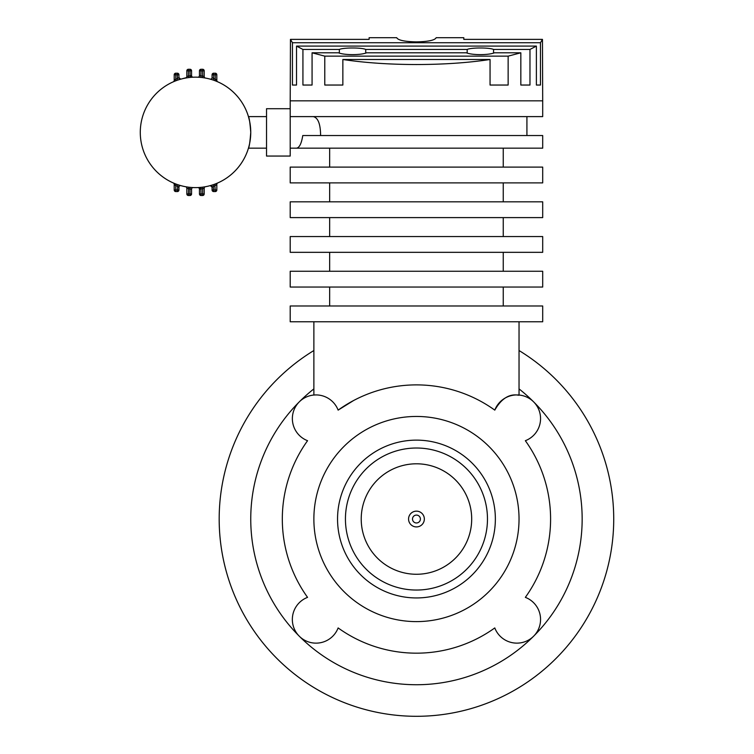 <?xml version="1.0" encoding="UTF-8"?>
<svg xmlns="http://www.w3.org/2000/svg" width="754" height="754" viewBox="0 0 754 754"><rect width="100%" height="100%" fill="white"/><g stroke="black" fill="none" stroke-linecap="round" stroke-linejoin="round"><path stroke-width="1.13" d="M338.131 410.129A134.146 134.146 0 0 1 494.784 410.129C506.697 389.007 520.241 396.529 519.035 395.03C520.241 396.519 506.697 389.017 494.784 410.129A23.676 23.676 0 0 1 533.625 401.863A23.676 23.676 0 0 1 525.35 440.704A134.146 134.146 0 0 1 525.35 597.356A23.676 23.676 0 0 1 533.625 636.206A23.676 23.676 0 0 1 494.784 627.931A134.146 134.146 0 0 1 338.131 627.931A23.676 23.676 0 0 1 292.345 619.468A23.676 23.676 0 0 1 307.557 597.356A134.146 134.146 0 0 1 307.557 440.704A23.676 23.676 0 0 1 311.713 395.322A23.676 23.676 0 0 1 338.131 410.129L353.447 400.61M495.359 519.035A78.906 78.906 0 0 0 416.453 440.129A78.906 78.906 0 0 0 337.547 519.035A78.906 78.906 0 0 0 416.453 597.941A78.906 78.906 0 0 0 495.359 519.035M313.871 519.035A102.582 102.582 0 0 1 416.453 416.453A102.582 102.582 0 0 1 519.035 519.035A102.582 102.582 0 0 1 416.453 621.607A102.582 102.582 0 0 1 313.871 519.035M487.47 519.035A71.017 71.017 0 0 0 416.453 448.017A71.017 71.017 0 0 0 345.436 519.035M313.871 321.769L313.871 395.03L315.624 394.936M401.92 465.746A55.23 55.23 0 0 1 469.742 504.501A55.23 55.23 0 0 1 430.986 572.324M435.133 587.545A71.017 71.017 0 0 1 347.943 537.715A71.017 71.017 0 0 1 397.773 450.515A71.017 71.017 0 0 1 484.973 500.354A71.017 71.017 0 0 1 435.133 587.545M408.564 519.016A7.889 7.889 0 0 0 416.444 526.923A7.889 7.889 0 0 0 424.342 519.044A7.889 7.889 0 0 0 416.472 511.146A7.889 7.889 0 0 0 408.564 519.016M412.504 519.025A3.949 3.949 0 0 0 416.444 522.974A3.949 3.949 0 0 0 420.402 519.044A3.949 3.949 0 0 0 416.462 515.086A3.949 3.949 0 0 0 412.504 519.025M471.693 519.129A55.23 55.23 0 0 0 416.557 463.795A55.23 55.23 0 0 0 361.223 518.931A55.23 55.23 0 0 0 416.349 574.265A55.23 55.23 0 0 0 471.693 519.129M290.205 108.717L290.205 156.059L266.53 156.059L266.53 108.717L290.205 108.717L290.205 100.829L542.701 100.829L542.456 39.378L463.795 39.378L463.795 37.7L436.18 37.7C434.926 40.226 428.347 41.63 416.453 41.894C404.559 41.63 397.98 40.226 396.727 37.7L369.111 37.7L369.111 39.378L290.45 39.378L290.205 100.829L542.701 100.829L542.701 116.606L290.205 116.606M329.658 148.17L329.658 167.105M503.248 148.17L503.248 167.105M542.701 167.105L290.205 167.105L290.205 182.892L542.701 182.892L542.701 167.105M329.658 182.892L329.658 201.827M503.248 182.892L503.248 201.827M542.701 201.827L290.205 201.827L290.205 217.604L542.701 217.604L542.701 201.827M329.658 217.604L329.658 236.549M503.248 217.604L503.248 236.549M542.701 236.549L290.205 236.549L290.205 252.326L542.701 252.326L542.701 236.549M329.658 252.326L329.658 271.261M503.248 252.326L503.248 271.261M542.701 271.261L290.205 271.261L290.205 287.048L542.701 287.048L542.701 271.261M329.658 287.048L329.658 305.983M503.248 287.048L503.248 305.983M542.701 305.983L290.205 305.983L290.205 321.769L542.701 321.769L542.701 305.983M542.701 135.541L542.701 148.17L296.529 148.17C299.395 147.746 301.477 143.533 302.769 135.541L542.701 135.541M320.601 135.541C320.497 124.024 318.047 117.709 313.268 116.606M296.529 148.17L290.205 148.17L296.529 148.17M219.188 519.035A197.265 197.265 0 0 0 416.453 716.3A197.265 197.265 0 0 0 519.035 350.535A197.265 197.265 0 0 1 416.453 716.3A197.265 197.265 0 0 1 313.871 350.535M494.464 52.799C491.382 53.968 486.688 54.58 480.364 54.637C474.049 54.58 469.356 53.968 466.274 52.799L366.632 52.799C363.551 53.968 358.857 54.58 352.542 54.637C346.218 54.58 341.524 53.968 338.442 52.799L312.071 52.799L324.776 56.145L508.139 56.145L520.835 52.799L494.464 52.799M416.453 64.533C443.456 64.486 467.989 62.808 490.053 59.5L342.853 59.5C364.917 62.808 389.45 64.486 416.453 64.533M540.467 42.733L540.467 85.042L536.386 85.042L536.386 46.088L296.529 46.088L296.529 85.042L292.439 85.042L292.439 42.733L540.467 42.733L542.456 39.378M536.386 85.042L540.467 85.042M312.071 52.799L312.071 85.042L302.929 85.042L302.929 49.444L339.357 49.444C343.485 47.502 361.6 47.502 365.718 49.444L467.188 49.444C471.307 47.502 489.431 47.502 493.55 49.444L529.977 49.444L536.386 46.088M529.977 49.444L529.977 85.042L520.835 85.042L520.835 52.799M508.139 56.145L508.139 85.042L490.053 85.042L508.139 85.042M490.053 85.042L490.053 59.5M493.55 49.444L493.55 53.129M339.357 53.129L339.357 49.444M342.853 59.5L342.853 85.042L324.776 85.042L342.853 85.042M324.776 85.042L324.776 56.145M302.929 85.042L312.071 85.042M296.529 46.088L302.929 49.444M292.439 85.042L296.529 85.042M290.45 39.378L292.439 42.733M365.718 49.444L365.718 53.129M467.188 53.129L467.188 49.444M290.205 156.059L266.53 156.059M180.517 185.607A1.574 1.574 0 0 1 180.941 185.663L180.027 185.409L180.941 185.663A1.574 1.574 0 0 0 178.943 187.19L177.369 186.229A56.814 56.814 0 0 1 175.786 185.663L175.786 191.573L177.369 191.573L175.786 191.573A1.574 1.574 0 0 1 174.212 189.989L174.212 184.391A1.574 1.574 0 0 0 173.269 182.949L174.183 183.335M186.427 186.869L185.541 186.719L186.427 186.869M192.327 187.529L193.213 187.576A1.574 1.574 0 0 0 191.573 189.15L189.989 188.934L190.14 187.36M192.327 77.247L193.213 77.2L192.327 77.247M186.427 77.907L185.541 78.058A1.574 1.574 0 0 0 186.832 76.512L188.415 76.022L188.613 77.587M173.269 81.828L173.279 81.828A1.574 1.574 0 0 0 173.279 81.828L173.269 81.828A1.574 1.574 0 0 0 173.279 81.828L174.183 81.441L173.269 81.828A1.574 1.574 0 0 0 174.212 80.386L174.212 74.787A1.574 1.574 0 0 1 175.786 73.204L177.369 73.204A1.574 1.574 0 0 1 178.943 74.787L178.943 77.587A1.574 1.574 0 0 0 180.941 79.113L180.027 79.368M195.512 187.623A55.23 55.23 0 0 0 198.698 187.529L197.812 187.576L198.698 187.529A55.23 55.23 0 0 1 140.282 132.393A55.23 55.23 0 0 1 198.698 77.247L197.812 77.2L198.698 77.247A55.23 55.23 0 0 0 195.512 77.153A55.23 55.23 0 0 1 250.752 132.393A55.23 55.23 0 0 1 195.512 187.623A55.23 55.23 0 0 1 140.282 132.393A55.23 55.23 0 0 1 195.512 77.153A55.23 55.23 0 0 1 250.752 132.393C249.998 141.988 249.225 147.247 248.443 148.17L266.53 148.17M249.612 121.224L248.443 116.606C249.225 117.53 249.998 122.789 250.752 132.393M198.076 77.21L197.821 77.2A1.574 1.574 0 0 0 199.461 75.626L201.035 75.843A56.814 56.814 0 0 1 202.619 76.022L202.421 77.587A55.23 55.23 0 0 1 210.093 79.113L210.997 79.368L210.093 79.113A1.574 1.574 0 0 0 212.081 77.587L212.081 74.787A1.574 1.574 0 0 1 213.665 73.204L215.239 73.204A1.574 1.574 0 0 1 216.822 74.787L216.822 80.386A1.574 1.574 0 0 0 217.765 81.828L216.841 81.441A55.23 55.23 0 0 1 249.499 120.706A55.23 55.23 0 0 0 216.841 81.441M204.598 77.907L205.484 78.058L204.598 77.907M216.841 183.345L217.765 182.949A1.574 1.574 0 0 0 216.822 184.391L215.239 185.663A56.814 56.814 0 0 1 213.665 186.229L212.081 187.19A1.574 1.574 0 0 0 210.093 185.663L210.997 185.409M217.755 182.949L216.841 183.335A55.23 55.23 0 0 0 249.499 144.061A55.23 55.23 0 0 1 216.841 183.335M204.598 186.869L205.484 186.719A1.574 1.574 0 0 0 204.193 188.264L202.619 188.754L202.421 187.19A55.23 55.23 0 0 0 210.093 185.663L210.102 185.663A55.23 55.23 0 0 1 200.884 187.36A55.23 55.23 0 0 0 202.421 187.19M266.53 116.606L248.443 116.606M214.692 80.593A55.23 55.23 0 0 0 213.156 80.047A55.23 55.23 0 0 1 214.692 80.593L215.239 79.113L216.822 80.386M212.081 77.587L213.665 78.548L212.081 77.587M213.156 80.047L213.665 78.548A56.814 56.814 0 0 1 215.239 79.113L215.239 74.787L213.665 74.787L213.665 78.548M216.822 74.787A1.574 1.574 0 0 0 215.239 73.204A1.574 1.574 0 0 1 216.822 74.787L215.239 74.787L215.239 73.204L213.665 73.204A1.574 1.574 0 0 0 212.081 74.787A1.574 1.574 0 0 1 213.665 73.204L213.665 74.787L212.081 74.787M201.035 75.843L199.461 75.626L199.461 70.838A1.574 1.574 0 0 1 201.035 69.264L202.619 69.264A1.574 1.574 0 0 1 204.193 70.838L204.193 76.512L202.619 76.022L202.619 70.838L201.035 70.838L200.884 77.417M204.193 70.838L202.619 70.838L202.619 69.264A1.574 1.574 0 0 1 204.193 70.838A1.574 1.574 0 0 0 202.619 69.264L201.035 69.264L201.035 70.838L199.461 70.838A1.574 1.574 0 0 1 201.035 69.264A1.574 1.574 0 0 0 199.461 70.838M204.193 76.512A1.574 1.574 0 0 0 205.484 78.058L205.474 78.058M177.869 80.047A55.23 55.23 0 0 0 176.332 80.593A55.23 55.23 0 0 1 177.869 80.047L177.369 78.548L178.943 77.587L178.943 74.787L175.786 74.787L175.786 79.113A56.814 56.814 0 0 1 177.369 78.548L177.369 73.204L175.786 73.204A1.574 1.574 0 0 0 174.212 74.787A1.574 1.574 0 0 1 175.786 73.204L175.786 74.787L174.212 74.787M174.212 80.386L175.786 79.113L176.332 80.593M181.488 78.963L186.332 77.662L180.687 79.179L178.943 77.587M177.369 73.204A1.574 1.574 0 0 1 178.943 74.787A1.574 1.574 0 0 0 177.369 73.204M186.832 76.512L186.832 70.838A1.574 1.574 0 0 1 188.415 69.264L189.989 69.264A1.574 1.574 0 0 1 191.573 70.838L191.573 75.626A1.574 1.574 0 0 0 193.213 77.2L193.203 77.2M190.14 77.417L189.989 70.838L188.415 70.838L188.415 76.022A56.814 56.814 0 0 1 189.989 75.843L191.573 75.626M185.55 78.058L185.55 78.058A1.574 1.574 0 0 0 186.474 77.521A1.574 1.574 0 0 1 185.55 78.058L185.55 78.058M186.832 70.838A1.574 1.574 0 0 1 188.415 69.264L188.415 70.838L186.832 70.838A1.574 1.574 0 0 1 188.415 69.264M189.989 69.264A1.574 1.574 0 0 1 191.573 70.838L189.989 70.838L189.989 69.264A1.574 1.574 0 0 1 191.573 70.838M191.573 189.15L191.573 193.938A1.574 1.574 0 0 1 189.989 195.512L188.415 195.512A1.574 1.574 0 0 1 186.832 193.938L186.832 188.264L186.832 193.938L189.989 193.938L189.989 188.934L191.573 189.15M189.989 188.934A56.814 56.814 0 0 1 188.415 188.754L186.832 188.264A1.574 1.574 0 0 0 185.541 186.719L185.55 186.719M191.573 193.938A1.574 1.574 0 0 1 189.989 195.512L189.989 193.938L191.573 193.938A1.574 1.574 0 0 1 189.989 195.512L188.415 195.512L188.613 187.19M188.415 195.512A1.574 1.574 0 0 1 186.832 193.938A1.574 1.574 0 0 0 188.415 195.512M204.193 188.264L204.193 193.938L204.193 188.264M200.884 187.36L201.035 193.938L202.619 193.938L202.619 188.754A56.814 56.814 0 0 1 201.035 188.934L199.461 189.15A1.574 1.574 0 0 0 197.812 187.576L197.821 187.576M202.619 195.512A1.574 1.574 0 0 0 204.193 193.938A1.574 1.574 0 0 1 202.619 195.512L202.619 193.938L204.193 193.938A1.574 1.574 0 0 1 202.619 195.512L201.035 195.512A1.574 1.574 0 0 1 199.461 193.938L199.461 189.15A1.574 1.574 0 0 0 197.878 187.576M201.035 195.512A1.574 1.574 0 0 1 199.461 193.938L201.035 193.938L201.035 195.512A1.574 1.574 0 0 1 199.461 193.938M213.156 184.73L213.665 189.989L215.239 189.989L214.692 184.183M216.822 184.391L216.822 189.989A1.574 1.574 0 0 1 215.239 191.573L213.665 191.573A1.574 1.574 0 0 1 212.081 189.989L212.081 187.19A1.574 1.574 0 0 0 210.309 185.625A1.574 1.574 0 0 1 210.62 185.616A1.574 1.574 0 0 0 210.507 185.607M213.665 191.573A1.574 1.574 0 0 1 212.081 189.989L213.665 189.989L213.665 191.573A1.574 1.574 0 0 1 212.081 189.989M216.822 189.989A1.574 1.574 0 0 1 215.239 191.573L215.239 189.989L216.822 189.989A1.574 1.574 0 0 1 215.239 191.573M174.212 189.989A1.574 1.574 0 0 0 175.786 191.573A1.574 1.574 0 0 1 174.212 189.989L177.369 189.989L177.869 184.73M178.943 187.19L178.943 189.989L178.943 187.19L177.369 186.229M176.332 184.183L175.786 185.663L174.212 184.391M178.943 189.989A1.574 1.574 0 0 1 177.369 191.573A1.574 1.574 0 0 0 178.943 189.989A1.574 1.574 0 0 1 177.369 191.573L177.369 189.989L178.943 189.989M533.625 636.197A165.701 165.701 0 0 0 533.625 401.863M533.615 401.854A165.701 165.701 0 0 0 519.035 388.894M313.871 388.894A165.701 165.701 0 0 0 299.291 401.854M299.281 401.863A165.701 165.701 0 0 0 299.281 636.197A165.701 165.701 0 0 0 533.615 636.206M202.421 77.587A55.23 55.23 0 0 1 210.093 79.113M210.338 185.597L212.081 187.19M519.035 321.769L519.035 395.03M526.923 135.541L526.923 116.606M217.472 81.705L217.755 81.828C216.417 81.234 219.942 82.808 217.765 81.828C216.417 81.234 219.942 82.808 217.765 81.828L217.472 81.705M190.074 76.663L191.686 76.229M210.347 185.597L209.537 185.814M200.96 188.114L199.339 188.547M173.552 183.071L173.269 182.949C174.617 183.542 171.073 181.968 173.269 182.949L173.561 183.071"/></g></svg>
